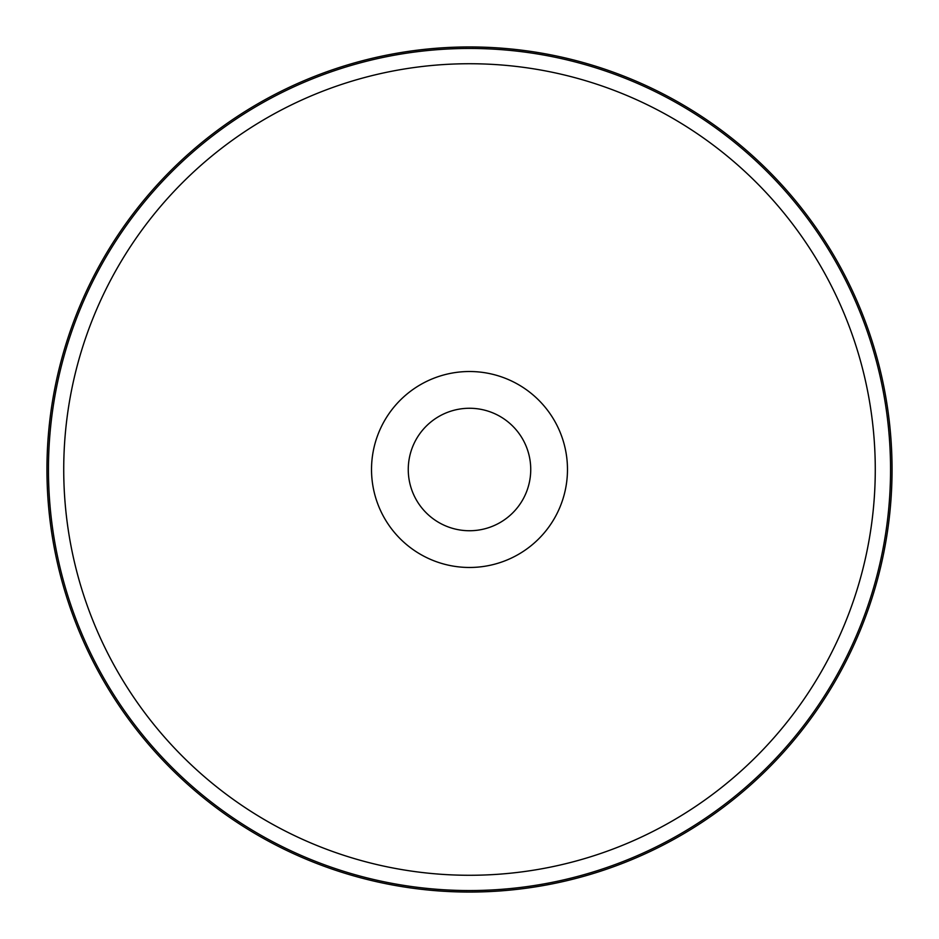 <?xml version="1.0" encoding="UTF-8"?>
<svg xmlns="http://www.w3.org/2000/svg" width="939" height="939" viewBox="0 0 939 939"><rect width="100%" height="100%" fill="white"/><g stroke="black" fill="none" stroke-linecap="round" stroke-linejoin="round"><path stroke-width="1.41" d="M469.5 46.95A422.55 422.55 0 0 1 835.44 680.775A422.55 422.55 0 0 1 103.56 680.775A422.55 422.55 0 0 1 469.5 46.95M469.5 408.265A61.235 61.235 0 0 1 522.53 500.123A61.235 61.235 0 0 1 416.47 500.123A61.235 61.235 0 0 1 469.5 408.265M469.5 371.515A97.985 97.985 0 0 1 554.35 518.492A97.985 97.985 0 0 1 384.65 518.492A97.985 97.985 0 0 1 469.5 371.515M469.5 63.735A405.765 405.765 0 0 1 820.909 672.383A405.765 405.765 0 0 1 118.091 672.383A405.765 405.765 0 0 1 469.5 63.735M469.5 48.452A421.048 421.048 0 0 1 834.137 680.024A421.048 421.048 0 0 1 104.863 680.024A421.048 421.048 0 0 1 469.5 48.452"/></g></svg>
